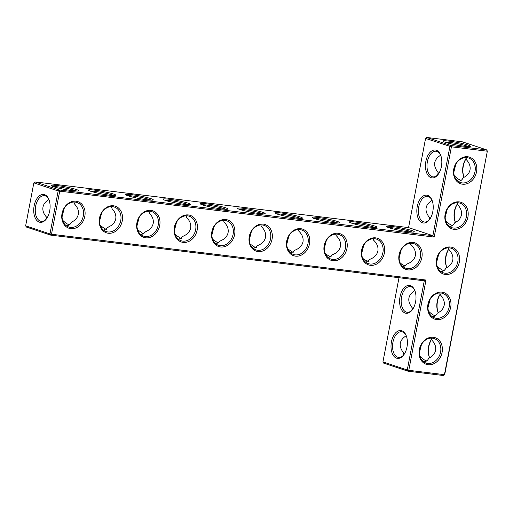 <?xml version="1.0" encoding="UTF-8"?>
<svg xmlns="http://www.w3.org/2000/svg" width="513" height="513" viewBox="0 0 513 513"><rect width="100%" height="100%" fill="white"/><g stroke="black" fill="none" stroke-linecap="round" stroke-linejoin="round"><path stroke-width="0.77" d="M34.955 181.903L33.845 182.872L58.174 190.958L59.284 189.983L432.889 235.685L434.19 237.083L451.414 146.821L487.061 151.181L486.657 149.892L451.004 145.532L451.414 146.821L425.572 138.427L426.675 137.452L451.004 145.532L449.901 146.506L432.889 235.685L408.56 227.605L34.955 181.903L59.284 189.983L59.688 191.272L51.492 234.236L425.995 280.047L408.778 370.309L444.431 374.67L487.35 151.085L444.72 374.573L443.61 375.548L407.957 371.188L408.778 370.309L407.264 369.995L407.957 371.188L383.628 363.108L382.935 361.915L398.999 277.725M389.117 227.778A14.031 1.321 -169.2 0 1 386.757 226.675A14.031 1.321 -169.2 0 1 400.749 227.868A14.031 1.321 -169.2 0 1 414.196 231.908A14.031 1.321 -169.2 0 1 403.814 231.106A14.031 1.321 -169.2 0 1 389.117 227.778M351.828 223.219A14.031 1.321 -169.2 0 1 349.475 222.116A14.031 1.321 -169.2 0 1 363.46 223.309A14.031 1.321 -169.2 0 1 376.914 227.349A14.031 1.321 -169.2 0 1 366.532 226.541A14.031 1.321 -169.2 0 1 351.828 223.219M314.546 218.653A14.031 1.321 -169.2 0 1 312.186 217.557A14.031 1.321 -169.2 0 1 326.178 218.75A14.031 1.321 -169.2 0 1 339.625 222.789A14.031 1.321 -169.2 0 1 329.25 221.982A14.031 1.321 -169.2 0 1 314.546 218.653M277.264 214.094A14.031 1.321 -169.2 0 1 274.904 212.991A14.031 1.321 -169.2 0 1 288.896 214.19A14.031 1.321 -169.2 0 1 302.343 218.23A14.031 1.321 -169.2 0 1 291.961 217.422A14.031 1.321 -169.2 0 1 277.264 214.094M239.981 209.535A14.031 1.321 -169.2 0 1 237.622 208.432A14.031 1.321 -169.2 0 1 251.614 209.625A14.031 1.321 -169.2 0 1 265.061 213.664A14.031 1.321 -169.2 0 1 254.679 212.863A14.031 1.321 -169.2 0 1 239.981 209.535M202.693 204.976A14.031 1.321 -169.2 0 1 200.339 203.873A14.031 1.321 -169.2 0 1 214.325 205.065A14.031 1.321 -169.2 0 1 227.772 209.105A14.031 1.321 -169.2 0 1 217.397 208.297A14.031 1.321 -169.2 0 1 202.693 204.976M165.41 200.41A14.031 1.321 -169.2 0 1 163.051 199.313A14.031 1.321 -169.2 0 1 177.043 200.506A14.031 1.321 -169.2 0 1 190.49 204.546A14.031 1.321 -169.2 0 1 180.114 203.738A14.031 1.321 -169.2 0 1 165.41 200.41M128.128 195.851A14.031 1.321 -169.2 0 1 125.768 194.748A14.031 1.321 -169.2 0 1 139.76 195.947A14.031 1.321 -169.2 0 1 153.207 199.987A14.031 1.321 -169.2 0 1 142.826 199.179A14.031 1.321 -169.2 0 1 128.128 195.851M90.839 191.291A14.031 1.321 -169.2 0 1 88.486 190.188A14.031 1.321 -169.2 0 1 102.478 191.381A14.031 1.321 -169.2 0 1 115.925 195.421A14.031 1.321 -169.2 0 1 105.543 194.619A14.031 1.321 -169.2 0 1 90.839 191.291M53.557 186.732A14.031 1.321 -169.2 0 1 51.197 185.629A14.031 1.321 -169.2 0 1 65.189 186.822A14.031 1.321 -169.2 0 1 78.636 190.862A14.031 1.321 -169.2 0 1 68.261 190.054A14.031 1.321 -169.2 0 1 53.557 186.732M425.572 138.427L408.56 227.605M436.255 150.226A14.031 8.08 -83 0 0 425.501 167.571A14.031 8.08 -83 0 0 438.076 174.523A14.031 8.08 -83 0 0 440.494 154.753A14.031 8.08 -83 0 0 436.255 150.226M427.643 195.357A14.031 8.08 -83 0 0 416.889 212.703A14.031 8.08 -83 0 0 429.464 219.654A14.031 8.08 -83 0 0 431.888 199.884A14.031 8.08 -83 0 0 427.643 195.357M434.19 237.083L58.174 190.958L49.979 233.922L25.65 225.835L33.845 182.872M388.501 227.567A12.921 1.218 -169.2 0 1 400.518 229.054A12.921 1.218 -169.2 0 1 412.247 232.094M351.219 223.001A12.921 1.218 -169.2 0 1 363.236 224.495A12.921 1.218 -169.2 0 1 374.965 227.535M313.93 218.442A12.921 1.218 -169.2 0 1 325.954 219.936A12.921 1.218 -169.2 0 1 337.676 222.975M276.648 213.883A12.921 1.218 -169.2 0 1 288.672 215.377A12.921 1.218 -169.2 0 1 300.394 218.41M239.366 209.323A12.921 1.218 -169.2 0 1 251.383 210.811A12.921 1.218 -169.2 0 1 263.111 213.85M202.084 204.764A12.921 1.218 -169.2 0 1 214.101 206.252A12.921 1.218 -169.2 0 1 225.829 209.291M164.795 200.198A12.921 1.218 -169.2 0 1 176.818 201.692A12.921 1.218 -169.2 0 1 188.54 204.732M127.513 195.639A12.921 1.218 -169.2 0 1 139.536 197.133A12.921 1.218 -169.2 0 1 151.258 200.166M90.23 191.08A12.921 1.218 -169.2 0 1 102.247 192.567A12.921 1.218 -169.2 0 1 113.976 195.607M52.942 186.52A12.921 1.218 -169.2 0 1 64.965 188.008A12.921 1.218 -169.2 0 1 76.687 191.048M437.615 174.959L438.179 172.586C432.715 165.635 433.543 159.825 440.661 155.17A12.921 7.438 -83 0 0 436.948 151.418A12.921 7.438 -83 0 0 436.101 151.232A12.921 7.438 -83 0 0 427.149 163.153A12.921 7.438 -83 0 0 432.966 176.882A12.921 7.438 -83 0 0 438.352 174.144M432.061 200.32A12.921 7.438 -83 0 0 428.336 196.55A12.921 7.438 -83 0 0 427.496 196.364A12.921 7.438 -83 0 0 418.537 208.284A12.921 7.438 -83 0 0 424.36 222.014A12.921 7.438 -83 0 0 429.74 219.275M433.318 337.285A14.031 11.395 108.4 0 0 419.538 356.657A14.031 11.395 108.4 0 0 439.256 359.074A14.031 11.395 108.4 0 0 433.318 337.285M441.93 292.154A14.031 11.395 108.4 0 0 428.143 311.532A14.031 11.395 108.4 0 0 447.862 313.943A14.031 11.395 108.4 0 0 441.93 292.154M413.087 242.444A14.031 11.395 108.4 0 0 399.306 261.816A14.031 11.395 108.4 0 0 419.025 264.227A14.031 11.395 108.4 0 0 413.087 242.444M375.638 237.865A14.031 11.395 108.4 0 0 361.851 257.237A14.031 11.395 108.4 0 0 381.569 259.649A14.031 11.395 108.4 0 0 375.638 237.865M338.189 233.28A14.031 11.395 108.4 0 0 324.402 252.653A14.031 11.395 108.4 0 0 344.12 255.07A14.031 11.395 108.4 0 0 338.189 233.28M300.74 228.702A14.031 11.395 108.4 0 0 286.953 248.074A14.031 11.395 108.4 0 0 306.671 250.485A14.031 11.395 108.4 0 0 300.74 228.702M450.542 247.022A14.031 11.395 108.4 0 0 436.755 266.401A14.031 11.395 108.4 0 0 456.474 268.812A14.031 11.395 108.4 0 0 450.542 247.022M459.148 201.891A14.031 11.395 108.4 0 0 445.361 221.27A14.031 11.395 108.4 0 0 465.079 223.681A14.031 11.395 108.4 0 0 459.148 201.891M467.76 156.766A14.031 11.395 108.4 0 0 453.973 176.139A14.031 11.395 108.4 0 0 473.691 178.55A14.031 11.395 108.4 0 0 467.76 156.766M263.284 224.117A14.031 11.395 108.4 0 0 249.504 243.495A14.031 11.395 108.4 0 0 269.222 245.907A14.031 11.395 108.4 0 0 263.284 224.117M225.835 219.538A14.031 11.395 108.4 0 0 212.049 238.911A14.031 11.395 108.4 0 0 231.767 241.322A14.031 11.395 108.4 0 0 225.835 219.538M188.386 214.953A14.031 11.395 108.4 0 0 174.6 234.332A14.031 11.395 108.4 0 0 194.318 236.743A14.031 11.395 108.4 0 0 188.386 214.953M150.937 210.375A14.031 11.395 108.4 0 0 137.151 229.747A14.031 11.395 108.4 0 0 156.869 232.158A14.031 11.395 108.4 0 0 150.937 210.375M113.482 205.796A14.031 11.395 108.4 0 0 99.702 225.169A14.031 11.395 108.4 0 0 119.42 227.58A14.031 11.395 108.4 0 0 113.482 205.796M76.033 201.211A14.031 11.395 108.4 0 0 62.246 220.584A14.031 11.395 108.4 0 0 81.971 223.001A14.031 11.395 108.4 0 0 76.033 201.211M49.684 210.978A14.031 8.08 -83 0 0 48.773 199.204A14.031 8.08 -83 0 0 37.436 197.871A14.031 8.08 -83 0 0 35.031 217.538A14.031 8.08 -83 0 0 46.356 218.974A14.031 8.08 -83 0 0 49.684 210.978M403.314 266.927L406.976 264.022C411.67 262.329 414.459 259.514 415.338 255.577C415.966 251.594 414.427 247.882 410.714 244.438L410.432 243.29M365.878 262.355L369.693 259.386C374.291 257.673 377.023 254.878 377.882 250.998C378.511 247.074 377.017 243.399 373.4 239.981L373.047 238.705M328.435 257.782L332.418 254.743C336.913 253.018 339.587 250.241 340.433 246.413C341.055 242.546 339.606 238.917 336.079 235.525L335.656 234.12M290.999 253.21L295.135 250.1C299.534 248.363 302.151 245.605 302.984 241.835C303.6 238.019 302.195 234.428 298.765 231.068L298.265 229.535M253.557 248.632L257.847 245.458C262.156 243.701 264.721 240.969 265.535 237.256C266.144 233.498 264.779 229.946 261.444 226.611L260.867 224.951M216.12 244.06L220.564 240.809C224.777 239.045 227.285 236.333 228.08 232.671C228.689 228.971 227.368 225.464 224.123 222.155L223.469 220.366M178.678 239.488L183.276 236.16C187.399 234.39 189.848 231.703 190.631 228.093C191.234 224.444 189.957 220.981 186.796 217.698L186.065 215.781M141.229 234.909L145.987 231.51C150.014 229.734 152.412 227.067 153.182 223.508C153.778 219.917 152.541 216.499 149.475 213.248L148.661 211.196M103.786 230.331L108.698 226.861C112.636 225.079 114.976 222.43 115.733 218.929C116.323 215.389 115.124 212.01 112.148 208.791L111.25 206.617M66.344 225.758C68.716 225.682 70.409 224.502 71.41 222.212C75.251 220.417 77.54 217.801 78.284 214.351C78.861 210.862 77.707 207.528 74.821 204.341L73.84 202.032M487.35 151.085L486.657 149.892L462.328 141.812L426.675 137.452M448.894 141.094A14.031 1.321 10.8 0 0 442.924 141.178A14.031 1.321 10.8 0 0 456.416 144.974A14.031 1.321 10.8 0 0 470.363 146.417A14.031 1.321 10.8 0 0 463.784 143.864A14.031 1.321 10.8 0 0 448.894 141.094M429.003 220.09L429.573 217.717C424.104 210.76 424.931 204.956 432.055 200.301M25.65 225.835L26.343 227.035L50.672 235.114L51.492 234.236L49.979 233.922L50.672 235.114L424.277 280.816L425.995 280.047M424.277 280.816L407.264 369.995L382.935 361.915M432.504 338.163A12.921 10.491 108.4 0 0 419.833 348.5A12.921 10.491 108.4 0 0 426.014 363.063A12.921 10.491 108.4 0 0 440.051 354.111A12.921 10.491 108.4 0 0 434.165 338.542A12.921 10.491 108.4 0 0 432.504 338.163M441.109 293.032A12.921 10.491 108.4 0 0 428.445 303.369A12.921 10.491 108.4 0 0 434.626 317.932A12.921 10.491 108.4 0 0 448.657 308.98A12.921 10.491 108.4 0 0 442.77 293.41A12.921 10.491 108.4 0 0 441.109 293.032M412.266 243.322A12.921 10.491 108.4 0 0 399.601 253.659A12.921 10.491 108.4 0 0 405.783 268.222A12.921 10.491 108.4 0 0 419.82 259.27A12.921 10.491 108.4 0 0 413.933 243.694A12.921 10.491 108.4 0 0 412.266 243.322M374.817 238.744A12.921 10.491 108.4 0 0 362.152 249.074A12.921 10.491 108.4 0 0 368.334 263.644A12.921 10.491 108.4 0 0 382.365 254.685A12.921 10.491 108.4 0 0 376.478 239.116A12.921 10.491 108.4 0 0 374.817 238.744M337.368 234.159A12.921 10.491 108.4 0 0 324.703 244.496A12.921 10.491 108.4 0 0 330.885 259.059A12.921 10.491 108.4 0 0 344.916 250.107A12.921 10.491 108.4 0 0 339.029 234.537A12.921 10.491 108.4 0 0 337.368 234.159M299.919 229.58A12.921 10.491 108.4 0 0 287.248 239.911A12.921 10.491 108.4 0 0 293.436 254.48A12.921 10.491 108.4 0 0 307.467 245.522A12.921 10.491 108.4 0 0 301.58 229.952A12.921 10.491 108.4 0 0 299.919 229.58M449.721 247.907A12.921 10.491 108.4 0 0 437.05 258.238A12.921 10.491 108.4 0 0 443.232 272.807A12.921 10.491 108.4 0 0 457.269 263.849A12.921 10.491 108.4 0 0 451.382 248.279A12.921 10.491 108.4 0 0 449.721 247.907M458.327 202.776A12.921 10.491 108.4 0 0 445.662 213.107A12.921 10.491 108.4 0 0 451.844 227.676A12.921 10.491 108.4 0 0 465.875 218.718A12.921 10.491 108.4 0 0 459.994 203.148A12.921 10.491 108.4 0 0 458.327 202.776M466.939 157.645A12.921 10.491 108.4 0 0 454.268 167.975A12.921 10.491 108.4 0 0 460.456 182.545A12.921 10.491 108.4 0 0 474.487 173.586A12.921 10.491 108.4 0 0 468.6 158.017A12.921 10.491 108.4 0 0 466.939 157.645M262.464 224.995A12.921 10.491 108.4 0 0 249.799 235.332A12.921 10.491 108.4 0 0 255.981 249.895A12.921 10.491 108.4 0 0 270.018 240.943A12.921 10.491 108.4 0 0 264.131 225.374A12.921 10.491 108.4 0 0 262.464 224.995M225.015 220.417A12.921 10.491 108.4 0 0 212.35 230.754A12.921 10.491 108.4 0 0 218.532 245.317A12.921 10.491 108.4 0 0 232.562 236.365A12.921 10.491 108.4 0 0 226.682 220.789A12.921 10.491 108.4 0 0 225.015 220.417M187.566 215.838A12.921 10.491 108.4 0 0 174.901 226.169A12.921 10.491 108.4 0 0 181.083 240.738A12.921 10.491 108.4 0 0 195.113 231.78A12.921 10.491 108.4 0 0 189.226 216.21A12.921 10.491 108.4 0 0 187.566 215.838M150.117 211.253A12.921 10.491 108.4 0 0 137.446 221.59A12.921 10.491 108.4 0 0 143.634 236.153A12.921 10.491 108.4 0 0 157.664 227.201A12.921 10.491 108.4 0 0 151.777 211.625A12.921 10.491 108.4 0 0 150.117 211.253M112.668 206.675A12.921 10.491 108.4 0 0 99.997 217.005A12.921 10.491 108.4 0 0 106.178 231.575A12.921 10.491 108.4 0 0 120.215 222.616A12.921 10.491 108.4 0 0 114.328 207.047A12.921 10.491 108.4 0 0 112.668 206.675M75.212 202.09A12.921 10.491 108.4 0 0 62.548 212.427A12.921 10.491 108.4 0 0 68.729 226.99A12.921 10.491 108.4 0 0 82.76 218.038A12.921 10.491 108.4 0 0 76.879 202.468A12.921 10.491 108.4 0 0 75.212 202.09M48.947 199.64A12.921 7.438 -83 0 0 44.381 195.684A12.921 7.438 -83 0 0 35.423 207.605A12.921 7.438 -83 0 0 41.245 221.334A12.921 7.438 -83 0 0 46.632 218.596M362.787 258.443L366.987 261.091L368.558 261.239M363.775 245.131L361.659 253.493M401.224 249.709L399.108 258.071M400.332 263.214L404.27 265.657L405.956 265.76M325.248 253.659L329.705 256.532L331.161 256.705M326.319 240.546L324.21 248.908M287.716 248.882L292.416 251.973L293.763 252.159M288.87 235.967L286.754 244.329M250.184 244.098L255.134 247.413L256.372 247.606M251.421 231.382L249.305 239.744M212.658 239.321L217.852 242.848L218.98 243.053M213.972 226.804L211.856 235.166M175.132 234.537L180.563 238.288L181.596 238.494M176.523 222.225L174.407 230.581M137.612 229.753L143.281 233.729L144.211 233.928M139.068 217.64L136.952 226.002M100.099 224.97C102.433 227.214 104.395 228.612 105.999 229.17L106.826 229.356M101.619 213.062L99.503 221.424M62.586 220.186C65.016 222.552 67.056 224.027 68.716 224.604L69.447 224.784M64.17 208.477L62.054 216.839M45.888 219.41L46.459 217.037C43.567 213.844 42.412 210.51 42.996 207.028C43.65 203.892 45.631 201.423 48.94 199.615M46.459 217.037L46.792 218.358M468.414 146.596A12.921 1.218 10.8 0 0 449.305 142.377A12.921 1.218 10.8 0 0 444.668 142.069M465.56 157.581L466.541 159.889C469.433 163.083 470.588 166.417 470.004 169.899C469.267 173.349 466.971 175.972 463.13 177.761C462.13 180.05 460.443 181.236 458.064 181.307M453.774 172.394L455.89 164.032M438.512 173.913L438.179 172.586M461.168 180.332L460.437 180.159C458.776 179.582 456.737 178.107 454.313 175.735M456.948 202.712L457.929 205.02C460.821 208.214 461.976 211.548 461.392 215.03C460.655 218.48 458.365 221.103 454.524 222.892C453.524 225.181 451.831 226.368 449.459 226.438M445.169 217.518L447.285 209.163M429.9 219.045L429.573 217.717M448.343 247.843L449.324 250.152C452.216 253.339 453.37 256.68 452.787 260.162C452.043 263.611 449.754 266.228 445.912 268.023C444.912 270.313 443.226 271.499 440.847 271.569M452.562 225.464L451.825 225.29C450.17 224.713 448.125 223.238 445.701 220.866M448.99 248.824A14.031 8.08 -83 0 0 446.836 267.549M466.208 158.568A14.031 8.08 -83 0 0 464.053 177.286M457.602 203.693A14.031 8.08 -83 0 0 455.441 222.418M438.224 312.68A14.031 8.08 97 0 1 440.385 293.955A12.921 7.438 97 0 0 440.269 294.071A12.921 7.438 97 0 0 438.044 312.282A12.921 7.438 97 0 0 438.237 312.699M429.618 357.811A14.031 8.08 97 0 1 431.773 339.087M443.61 375.548L444.72 374.573M405.193 313.058A14.031 8.08 97 0 1 401.32 292.416A14.031 8.08 97 0 1 414.664 290.146A14.031 8.08 97 0 1 412.247 309.916A14.031 8.08 97 0 1 405.193 313.058M396.581 358.189A14.031 8.08 97 0 1 392.714 337.548A14.031 8.08 97 0 1 406.059 335.278A14.031 8.08 97 0 1 403.641 355.047A14.031 8.08 97 0 1 396.581 358.189M423.629 361.832C426.008 361.755 427.695 360.575 428.695 358.286C432.536 356.49 434.825 353.874 435.569 350.424C436.153 346.935 434.998 343.601 432.106 340.414L431.125 338.105M432.241 316.701C434.614 316.624 436.306 315.444 437.307 313.154C441.148 311.359 443.437 308.743 444.175 305.293C444.758 301.811 443.604 298.47 440.712 295.283L439.731 292.974M443.95 270.595C442.232 270.306 439.949 268.774 437.095 265.997M438.673 254.288L436.557 262.65M466.202 158.543A12.921 7.438 -83 0 0 466.099 158.677A12.921 7.438 -83 0 0 463.874 176.889A12.921 7.438 -83 0 0 464.06 177.306M457.59 203.674A12.921 7.438 -83 0 0 457.487 203.808A12.921 7.438 -83 0 0 455.262 222.02A12.921 7.438 -83 0 0 455.454 222.437M448.984 248.805A12.921 7.438 -83 0 0 448.881 248.94A12.921 7.438 -83 0 0 446.65 267.151A12.921 7.438 -83 0 0 446.842 267.568M429.625 357.83A12.921 7.438 97 0 1 429.432 357.407A12.921 7.438 97 0 1 431.664 339.202A12.921 7.438 97 0 1 431.766 339.067M412.523 309.538A12.921 7.438 97 0 1 407.136 312.276A12.921 7.438 97 0 1 406.296 312.084A12.921 7.438 97 0 1 401.423 297.809A12.921 7.438 97 0 1 410.278 286.626A12.921 7.438 97 0 1 414.844 290.582M403.917 354.669A12.921 7.438 97 0 1 398.53 357.407A12.921 7.438 97 0 1 397.69 357.215A12.921 7.438 97 0 1 392.817 342.94A12.921 7.438 97 0 1 401.666 331.757A12.921 7.438 97 0 1 406.232 335.714M435.345 315.726L434.607 315.553C432.953 314.976 430.907 313.501 428.483 311.128M411.785 310.352L412.356 307.98C406.886 301.022 407.713 295.219 414.831 290.563M412.683 309.307L412.356 307.98M403.173 355.483L403.744 353.111C398.28 346.153 399.108 340.35 406.225 335.694M426.733 360.857L426.002 360.684C424.341 360.1 422.302 358.632 419.871 356.259M404.077 354.432L403.744 353.111M419.339 352.912L421.455 344.55M427.951 307.781L430.067 299.419"/></g></svg>
